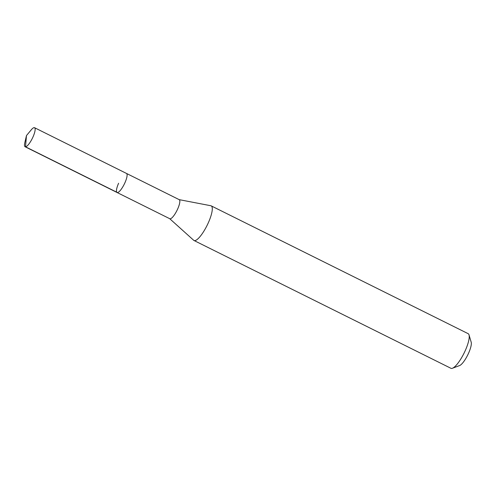 <?xml version="1.0" encoding="UTF-8"?>
<svg xmlns="http://www.w3.org/2000/svg" width="496" height="496" viewBox="0 0 496 496"><rect width="100%" height="100%" fill="white"/><g stroke="black" fill="none" stroke-linecap="round" stroke-linejoin="round"><path stroke-width="0.74" d="M26.474 135.563L31.211 129.884A10.633 2.753 116.4 0 1 34.553 127.708A10.633 2.753 116.4 0 1 32.996 136.946A10.633 2.753 116.4 0 1 25.085 146.748A10.633 2.753 116.4 0 1 24.8 142.767L26.474 135.563L25.525 146.822L117.49 192.566M124.955 182.695A10.633 2.753 -63.6 0 0 126.517 173.451A10.633 2.753 116.4 0 1 124.955 182.695A10.633 2.753 116.4 0 1 117.044 192.491A10.633 2.753 -63.6 0 0 124.955 182.695M118.606 183.253A10.633 2.753 116.4 0 0 117.044 192.491L169.781 218.724A10.633 2.753 -63.6 0 0 177.692 208.928A10.633 2.753 -63.6 0 0 179.254 199.683L34.553 127.708M179.161 199.64L210.862 205.747A19.332 5.003 116.4 0 1 211.209 205.865A19.332 5.003 116.4 0 1 208.37 222.667A19.332 5.003 116.4 0 1 193.986 240.486A19.332 5.003 116.4 0 1 193.688 240.281L169.694 218.68M193.986 240.486L450.926 368.292A19.332 5.003 -63.6 0 0 452.439 368.255A19.332 5.003 -63.6 0 0 465.31 350.48A19.332 5.003 -63.6 0 0 469.03 334.905A19.332 5.003 -63.6 0 0 468.15 333.672L211.209 205.865M452.439 368.255L459.587 365.571A13.535 3.503 -63.6 0 0 468.596 353.121A13.535 3.503 -63.6 0 0 471.2 342.221L469.03 334.905M117.044 192.491L25.085 146.748"/></g></svg>
